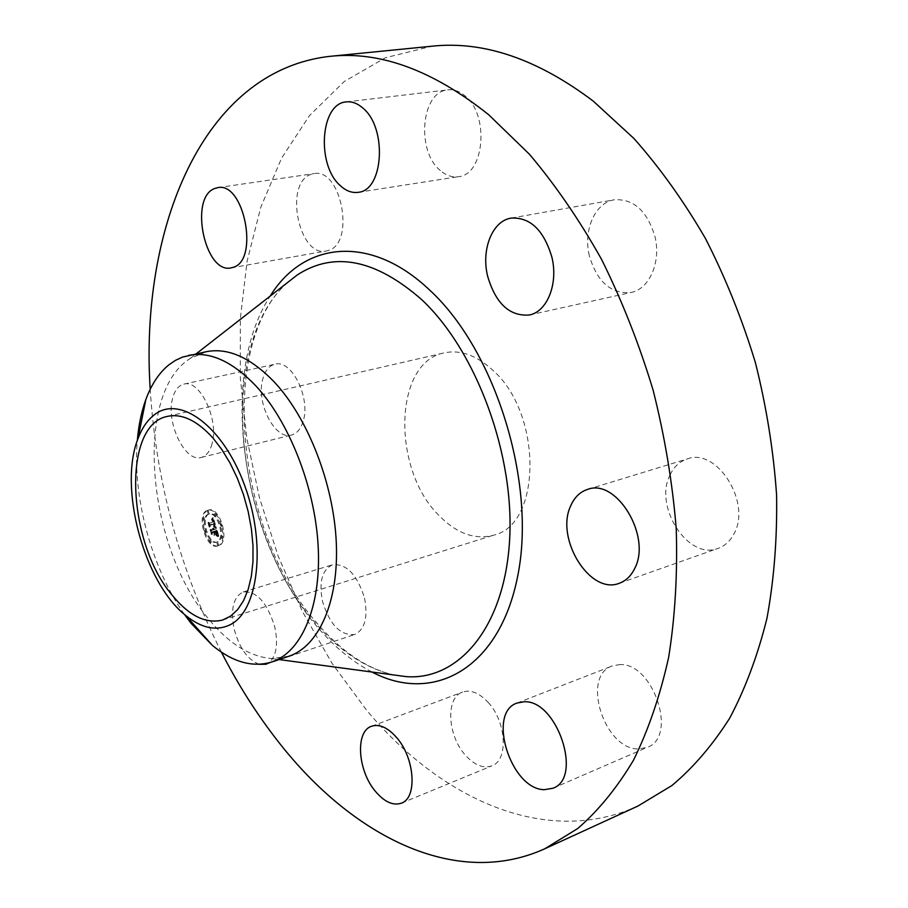 <?xml version="1.0" encoding="UTF-8"?>
<svg xmlns="http://www.w3.org/2000/svg" width="908" height="908" viewBox="0 0 908 908"><rect width="100%" height="100%" fill="white"/><g stroke="black" fill="none" stroke-linecap="round" stroke-linejoin="round"><path stroke-width="0.68" stroke-dasharray="4.54 3.41" d="M212.029 443.83C209.884 451.514 206.275 456.054 201.213 457.45C185.073 462.751 165.801 422.685 172.554 398.555C174.631 390.338 178.399 385.537 183.836 384.129C199.771 378.931 219.35 419.939 212.029 443.83M303.034 421.618C300.673 429.109 296.848 433.581 291.559 435.023C274.715 440.471 255.477 401.904 262.968 378.375C265.295 370.373 269.29 365.652 274.965 364.21C291.604 358.921 311.081 398.328 303.034 421.618M637.949 806.043C545.504 847.97 439.869 798.597 366.287 709.795L331.908 663.146L302.387 611.47L278.132 555.98L259.495 497.822L246.783 438.11L240.314 377.966L240.336 318.572L247.101 261.186L260.823 207.183L281.616 158.094L309.48 115.6L344.234 81.516L385.389 57.749L432.14 46.183M438.814 515.301C391.791 469.3 393.47 362.292 444.228 352.871C460.333 349.466 476.552 355.278 492.896 370.294C542.746 414.014 541.611 525.062 493.611 535.175C474.85 540.124 456.576 533.495 438.814 515.301M328.367 250.426L326.222 250.994C299.084 257.645 283.841 183.87 310.559 174.563L313.884 173.644C341.374 167.412 355.539 243.423 328.367 250.426M440.357 170.534C416.012 151.284 421.006 91.47 447.894 89.869C453.648 89.245 459.221 91.129 464.624 95.533C489.718 114.306 484.531 174.983 458.415 176.685C452.116 177.559 446.089 175.505 440.357 170.534M589.326 255.704C583.072 230.371 594.978 202.688 614.251 199.794C633.716 198.614 647.302 210.974 655.043 236.863C661.217 262.31 649.265 289.13 631.105 292.467C610.993 294.147 597.067 281.9 589.326 255.704M670.127 474.793C674.02 466.667 679.774 461.366 687.39 458.903C716.832 447.281 751.938 502.782 733.936 533.881C730.168 541.077 724.936 545.901 718.228 548.33C688.173 560.724 653.351 506.38 670.127 474.793M619.131 664.656C652.648 661.399 678.446 736.638 647.302 747.341L638.483 748.952C604.24 749.656 580.972 675.972 612.174 665.995L619.131 664.656M488.095 702.338C506.46 721.667 508.582 760.393 491.886 765.853C483.294 768.758 474.441 765.172 465.339 755.115C447.372 735.423 445.488 697.401 462.535 692.078C470.662 689.444 479.186 692.872 488.095 702.338M364.539 598.122C368.126 617.406 364.868 629.516 354.767 634.454C340.511 635.884 329.74 624.817 322.465 601.266C318.765 581.892 322.124 569.725 332.532 564.776C346.504 563.471 357.173 574.582 364.539 598.122M221.393 652.126C179.75 569.361 156.017 481.751 150.206 389.294M259.189 664.315C247.771 659.844 239.451 648.176 234.219 629.335C230.28 609.313 233.288 596.862 243.242 591.971C256.714 590.926 267.236 602.617 274.806 627.042C278.37 644.532 276.338 656.484 268.723 662.908M217.795 545.878L217.523 545.969C206.105 550.089 195.617 513.973 207.194 510.466L207.682 510.307C219.123 506.21 229.542 542.836 217.795 545.878M208.114 510.217C196.537 513.735 207.024 549.828 218.442 545.697L218.714 545.617C230.473 542.575 220.054 505.96 208.602 510.058L208.114 510.217M288.914 656.234L271.492 658.538C249.291 656.586 228.056 643.057 207.773 617.962C146.756 545.504 133.703 393.482 190.215 358.467L206.422 351.668M209.237 513.973C200.101 516.697 208.363 545.175 217.352 541.928L217.591 541.86C226.841 539.42 218.624 510.614 209.612 513.849L209.237 513.973M221.257 523.859L221.881 526.027L221.28 523.848L220.326 524.109L220.973 526.277L220.349 524.098M217.829 542.666L218.476 544.811L217.829 542.666M222.222 535.981L222.846 538.149L222.222 535.981M205.049 529.773L205.662 531.918L205.049 529.773M210.724 540.056L211.36 542.189L210.724 540.056M208.999 513.168L208.386 511.011L208.999 513.168M216.127 515.642L215.48 513.485L216.127 515.642L215.173 515.903L214.583 513.735L215.207 515.903M204.697 519.921L204.096 517.787L204.697 519.921L203.755 520.182L203.165 518.037L203.755 520.182M184.392 614.364C151.636 568.158 132.364 496.982 137.312 440.562M208.318 514.223C199.181 516.947 207.444 545.436 216.433 542.189L216.672 542.121C225.91 539.681 217.693 510.864 208.681 514.098L208.318 514.223M216.91 542.927L217.545 545.072L216.91 542.927L217.852 542.655M221.291 536.242L221.927 538.41L221.291 536.242M204.13 530.034L204.743 532.167L204.13 530.034L205.072 529.773M209.805 540.305L210.44 542.451L209.805 540.305L210.747 540.044M208.068 513.417L207.467 511.261L208.046 513.429L208.976 513.179M215.139 527.139L213.664 526.492L213.698 523.462L209.385 524.949L209.226 526.027L208.17 522.497L208.953 523.405L212.892 521.952L211.485 519.932L213.187 521.839L212.483 519.887L211.496 519.49L212.393 517.9L215.139 527.139L216.059 526.89L214.594 526.243L214.629 523.212L210.304 524.699L210.145 525.766L209.09 522.236L209.873 523.156L213.811 521.691L212.506 519.66L214.118 521.589L212.427 519.24L213.312 517.651L216.059 526.89M214.992 527.684L213.584 526.844L215.922 527.423M213.868 525.777L213.539 524.12L209.555 525.573L209.181 527.071L208.057 522.917L209.158 526.606L209.453 525.357L213.573 523.837L213.868 525.914L214.787 525.391L214.458 523.859L210.474 525.323L210.1 526.822L208.976 522.656L210.088 526.356L210.384 525.096L214.504 523.587L214.787 525.528M217.829 535.947L216.252 535.096L215.866 530.612L214.004 531.282L215.798 531.169L216.354 534.54L215.741 531.396L214.209 531.952L215.605 534.12L213.936 534.71L213.675 531.407L211.678 532.122L211.462 533.302L210.327 529.512L211.224 530.578L212.915 529.966L212.415 528.819L213.21 529.852L212.529 528.411L213.55 529.739L215.219 529.126L215.423 527.889L217.829 535.947L218.76 535.686L217.182 534.846L216.796 530.351L214.935 531.021L216.717 530.908L217.273 534.279L216.672 531.135L215.139 531.691L216.524 533.859L214.867 534.449L214.606 531.146L212.608 531.872L212.393 533.041L211.258 529.25L212.143 530.317L213.845 529.704L213.346 528.569L214.14 529.602L213.448 528.15L214.47 529.477L216.149 528.876L216.354 527.639L218.76 535.686M217.568 536.458L216.127 535.663L217.761 536.628L218.499 536.197L217.057 535.221L218.499 536.197M213.913 535.345L214.844 535.084M213.539 532.19L211.848 532.803L211.394 534.471L210.1 529.773L211.371 533.995L211.746 532.621L213.596 531.963L214.016 533.779L213.539 532.19L214.47 531.929L212.767 532.542L212.313 534.21L211.031 529.512L212.29 533.745L212.665 532.372L214.515 531.702L214.946 533.518L214.47 531.929M214.458 526.765L215.378 526.515M214.39 526.731L215.309 526.481M214.311 526.697L215.241 526.447M214.243 526.663L215.173 526.413M214.163 526.64L215.094 526.379M214.084 526.606L215.014 526.356M214.004 526.583L214.935 526.334M213.925 526.561L214.856 526.299M213.845 526.538L214.765 526.277M213.755 526.515L214.685 526.265M213.664 526.492L214.594 526.243M213.686 526.356L214.617 526.107M213.766 526.277L214.697 526.027M213.834 526.197L214.765 525.948M213.891 526.118L214.821 525.857M213.947 526.027L214.878 525.777M213.993 525.948L214.924 525.687M214.038 525.857L214.958 525.607M214.072 525.766L214.992 525.516M214.095 525.675L215.026 525.426M214.118 525.584L215.037 525.323M214.129 525.494L215.06 525.233M214.14 525.391L215.06 525.13M214.14 525.278L215.06 525.028M214.129 525.164L215.06 524.915M214.118 525.051L215.048 524.79M214.106 524.915L215.026 524.665M214.084 524.779L215.003 524.529M214.05 524.631L214.98 524.381M214.016 524.484L214.935 524.234M213.97 524.325L214.901 524.064M213.925 524.154L214.856 523.905M213.879 524.018L214.81 523.768M213.834 523.882L214.765 523.621M213.789 523.746L214.719 523.485M213.743 523.598L214.674 523.349M213.698 523.462L214.629 523.212M209.385 524.949L210.304 524.699M209.226 526.027L210.145 525.766M208.17 522.497L209.09 522.236M208.953 523.405L209.873 523.156M212.892 521.952L213.811 521.691M212.722 521.396L213.652 521.147M212.676 521.237L213.607 520.988M212.631 521.101L213.562 520.84M212.586 520.965L213.505 520.715M212.529 520.84L213.459 520.59M212.483 520.727L213.414 520.477M212.427 520.625L213.357 520.375M212.381 520.534L213.312 520.284M212.279 520.386L213.21 520.125M212.177 520.273L213.096 520.012M212.052 520.193L212.983 519.932M211.927 520.136L212.847 519.887M211.859 520.125L212.778 519.864M211.78 520.114L212.71 519.864M211.7 520.114L212.631 519.864M211.621 520.114L212.551 519.864M211.541 520.136L213.403 519.626M211.485 519.932L212.404 519.682M211.575 519.921L212.506 519.66M211.666 519.909L212.597 519.66M211.757 519.909L212.688 519.66M211.848 519.921L212.767 519.671M211.927 519.944L212.847 519.694M211.995 519.966L212.926 519.716M212.075 520.012L212.994 519.751M212.143 520.046L213.074 519.796M212.211 520.102L213.13 519.841M212.324 520.227L213.255 519.978M212.381 520.307L213.312 520.057M212.438 520.398L213.369 520.148M212.506 520.5L213.425 520.25M212.551 520.613L213.482 520.363M212.608 520.738L213.539 520.488M212.665 520.874L213.596 520.625M212.722 521.033L213.652 520.772M212.778 521.192L213.709 520.931M212.835 521.362L213.755 521.101M212.96 521.828L213.891 521.567M213.187 521.839L214.118 521.589M213.142 521.68L214.072 521.419M213.108 521.521L214.038 521.271M213.062 521.374L213.993 521.113M213.028 521.226L213.959 520.965M212.983 521.079L213.913 520.829M212.926 520.886L213.845 520.636M212.858 520.704L213.789 520.454M212.801 520.534L213.732 520.284M212.733 520.375L213.664 520.125M212.676 520.239L213.607 519.978M212.608 520.102L213.539 519.853M212.54 519.989L213.471 519.739M212.415 519.796L213.335 519.535M212.347 519.716L213.267 519.455M212.279 519.648L213.198 519.387M212.2 519.592L213.13 519.331M212.12 519.535L213.051 519.285M212.041 519.501L212.971 519.251M211.961 519.478L212.892 519.217M211.87 519.455L212.801 519.206M211.78 519.455L212.71 519.194M211.689 519.455L212.62 519.194M211.598 519.467L212.517 519.217M211.496 519.49L212.427 519.24M211.553 519.285L212.483 519.024M211.643 519.16L212.574 518.911M211.734 519.036L212.665 518.786M211.825 518.899L212.756 518.65M211.927 518.752L212.847 518.502M212.018 518.604L212.937 518.343M212.109 518.434L213.039 518.184M212.2 518.264L213.13 518.014M212.29 518.093L213.221 517.844M212.393 517.9L213.312 517.651M215.207 527.185L216.138 526.924M214.878 527.605L215.809 527.344M214.753 527.525L215.684 527.264M214.617 527.457L215.548 527.196M214.47 527.378L215.4 527.128M214.322 527.31L215.241 527.06M214.152 527.242L215.083 526.992M213.982 527.185L214.912 526.924M213.8 527.117L214.731 526.867M213.607 527.06L214.538 526.799M213.584 526.844L214.504 526.595M213.823 526.912L214.742 526.651M214.004 526.969L214.924 526.719M214.174 527.037L215.105 526.776M214.333 527.094L215.264 526.844M214.492 527.162L215.423 526.912M214.629 527.23L215.559 526.981M214.765 527.31L215.695 527.049M214.89 527.389L215.809 527.128M215.003 527.469L215.922 527.207M215.105 527.548L216.025 527.287M215.105 527.764L216.036 527.503M213.857 525.641L214.787 525.391M213.857 525.505L214.776 525.244M213.834 525.357L214.765 525.108M213.823 525.21L214.742 524.96M213.8 525.062L214.719 524.813M213.766 524.915L214.697 524.665M213.732 524.767L214.651 524.506M213.686 524.608L214.617 524.347M213.641 524.449L214.572 524.188M213.607 524.336L214.538 524.086M213.573 524.234L214.504 523.973M213.539 524.12L214.458 523.859M209.555 525.573L210.474 525.323M209.181 527.071L210.1 526.822M208 523.133L208.931 522.872M208.057 522.917L208.976 522.656M209.158 526.606L210.088 526.356M209.453 525.357L210.384 525.096M213.573 523.837L214.504 523.587M213.709 524.256L214.629 523.995M213.743 524.404L214.674 524.143M213.789 524.54L214.719 524.279M213.823 524.665L214.753 524.415M213.857 524.79L214.776 524.529M213.879 524.903L214.81 524.642M213.925 525.108L214.856 524.847M213.959 525.267L214.878 525.017M213.97 525.414L214.89 525.153M213.97 525.539L214.89 525.278M213.959 525.653L214.878 525.403M213.925 525.766L214.856 525.505M213.891 525.868L214.81 525.607M213.868 525.914L214.787 525.664M217.489 535.686L218.419 535.436M217.421 535.641L218.34 535.38M217.352 535.595L218.272 535.334M217.284 535.55L218.204 535.289M217.16 535.47L218.09 535.209M217.057 535.414L217.988 535.153M216.944 535.357L217.863 535.096M216.876 535.323L217.795 535.073M216.796 535.3L217.727 535.039M216.717 535.266L217.648 535.005M216.252 535.096L217.182 534.846M216.331 534.96L217.262 534.699M216.399 534.823L217.318 534.562M216.456 534.687L217.387 534.437M216.501 534.562L217.432 534.301M216.547 534.437L217.477 534.176M216.581 534.313L217.511 534.052M216.615 534.188L217.545 533.927M216.637 534.063L217.557 533.813M216.649 533.949L217.579 533.688M216.66 533.836L217.579 533.575M216.649 533.722L217.579 533.461M216.649 533.586L217.568 533.337M216.626 533.45L217.557 533.189M216.603 533.291L217.534 533.03M216.569 533.121L217.5 532.871M216.535 532.939L217.466 532.69M216.49 532.746L217.421 532.497M216.433 532.542L217.364 532.281M216.376 532.326L217.307 532.065M216.308 532.099L217.239 531.838M216.172 531.657L217.103 531.396M215.956 530.896L216.876 530.647M215.866 530.612L216.796 530.351M214.004 531.282L214.935 531.021M214.152 531.759L215.071 531.498M215.798 531.169L216.717 530.908M215.922 531.577L216.853 531.328M215.991 531.782L216.91 531.52M216.183 532.406L217.103 532.145M216.274 532.712L217.194 532.451M216.342 532.996L217.262 532.735M216.399 533.268L217.318 533.007M216.433 533.507L217.364 533.246M216.456 533.734L217.387 533.473M216.467 533.927L217.398 533.677M216.467 534.12L217.387 533.859M216.444 534.279L217.364 534.018M216.399 534.415L217.33 534.154M216.354 534.54L217.273 534.279M216.376 534.358L217.296 534.097M216.388 534.176L217.318 533.915M216.388 533.995L217.318 533.734M216.376 533.802L217.307 533.552M216.354 533.62L217.284 533.359M216.32 533.416L217.25 533.155M216.297 533.291L217.228 533.041M216.274 533.166L217.194 532.917M216.24 533.03L217.16 532.78M216.195 532.894L217.126 532.633M216.161 532.735L217.08 532.474M216.115 532.576L217.035 532.315M216.07 532.406L216.989 532.145M216.013 532.224L216.933 531.963M215.968 532.077L216.898 531.827M215.922 531.929L216.842 531.668M215.866 531.759L216.796 531.509M215.809 531.589L216.728 531.328M215.741 531.396L216.672 531.135M214.209 531.952L215.139 531.691M214.56 533.121L215.48 532.86M215.605 534.12L216.524 533.859M213.936 534.71L214.867 534.449M214.209 533.178L215.128 532.917M213.675 531.407L214.606 531.146M211.678 532.122L212.608 531.872M211.462 533.302L212.393 533.041M210.327 529.512L211.258 529.25M211.224 530.578L212.143 530.317M212.915 529.966L213.845 529.704M212.881 529.841L213.811 529.591M212.835 529.739L213.766 529.477M212.801 529.625L213.721 529.364M212.744 529.523L213.675 529.262M212.699 529.421L213.618 529.171M212.642 529.33L213.562 529.069M212.574 529.239L213.505 528.989M212.517 529.16L213.437 528.899M212.449 529.08L213.369 528.819M212.381 529.001L213.301 528.74M212.415 528.819L213.346 528.569M212.495 528.899L213.414 528.638M212.563 528.978L213.493 528.728M212.631 529.069L213.562 528.819M212.699 529.171L213.63 528.91M212.767 529.273L213.686 529.024M212.824 529.387L213.743 529.137M212.881 529.512L213.8 529.262M212.926 529.636L213.857 529.387M212.983 529.784L213.902 529.523M213.028 529.92L213.947 529.67M213.21 529.852L214.14 529.602M213.187 529.739L214.106 529.477M213.153 529.625L214.072 529.364M213.108 529.477L214.027 529.228M213.051 529.341L213.982 529.092M213.005 529.216L213.925 528.955M212.937 529.092L213.868 528.842M212.869 528.978L213.8 528.717M212.801 528.865L213.732 528.615M212.733 528.762L213.652 528.501M212.654 528.66L213.573 528.411M212.563 528.569L213.493 528.32M212.472 528.49L213.403 528.229M212.529 528.411L213.448 528.15M212.642 528.445L213.573 528.195M212.767 528.513L213.686 528.252M212.881 528.592L213.8 528.342M212.983 528.694L213.913 528.445M213.085 528.819L214.016 528.558M213.187 528.967L214.118 528.706M213.289 529.126L214.209 528.865M213.38 529.307L214.299 529.058M213.459 529.512L214.39 529.25M213.55 529.739L214.47 529.477M215.219 529.126L216.149 528.876M215.423 527.889L216.354 527.639M217.387 536.31L218.306 536.049M217.205 536.174L218.124 535.913M217.023 536.049L217.954 535.788M216.853 535.947L217.784 535.686M216.694 535.856L217.625 535.595M216.547 535.788L217.466 535.527M216.399 535.731L217.33 535.47M216.263 535.686L217.182 535.425M216.127 535.663L217.057 535.402M216.138 535.482L217.057 535.221M216.286 535.504L217.205 535.243M216.433 535.538L217.352 535.277M216.581 535.595L217.511 535.334M216.74 535.675L217.67 535.414M216.91 535.754L217.829 535.504M217.08 535.868L217.999 535.606M217.25 535.992L218.17 535.731M217.421 536.129L218.351 535.868M217.602 536.288L218.533 536.026M217.795 536.458L218.714 536.197M217.761 536.628L218.692 536.367M213.913 535.118L214.844 534.869M215.627 534.506L216.558 534.256M215.627 534.733L216.558 534.471M211.848 532.803L212.767 532.542M211.394 534.471L212.313 534.21M210.054 530L210.985 529.739M210.1 529.773L211.031 529.512M211.371 533.995L212.29 533.745M211.746 532.621L212.665 532.372M213.596 531.963L214.515 531.702M214.061 533.518L214.98 533.257M214.016 533.779L214.946 533.518M372.053 672.045C352.429 661.83 334.155 646.746 317.244 626.781C242.64 540.975 217.137 377.081 270.221 296.065M394.117 675.007C365.549 668.481 339.036 650.832 314.588 622.048C234.071 530.737 215.412 345.528 287.779 282.365M217.738 535.879L218.669 535.618M217.659 535.811L218.578 535.55M217.568 535.754L218.499 535.493M216.637 535.232L217.568 534.971M216.547 535.198L217.477 534.937M216.456 535.164L217.375 534.914M216.354 535.13L217.284 534.88M215.866 531.384L216.785 531.135M216.047 531.986L216.978 531.725M216.115 532.19L217.046 531.929M201.213 457.45L291.559 435.023M183.836 384.129L274.965 364.21M167.571 416.352L444.228 352.871M222.732 619.994L493.611 535.175M231.143 267.871L326.222 250.994M217.727 187.65L313.884 173.644M346.277 101.9L447.894 89.869M358.138 192.314L458.415 176.685M511.136 218.102L614.251 199.794M529.307 315.008L631.105 292.467M587.533 489.435L687.39 458.903M619.415 583.22L718.228 548.33M552.938 788.246L647.302 747.341M517.117 703.03L612.174 665.995M401.415 803.16L491.886 765.853M371.542 726.264L462.535 692.078M266.044 664.247L354.767 634.454M243.242 591.971L332.532 564.776M287.654 282.467C217.636 343.031 235.569 532.349 317.176 623.353C341.544 651.66 367.138 668.867 393.97 674.985M218.442 545.697L217.523 545.969M208.602 510.058L207.682 510.307M271.492 658.538L279.028 659.548M190.215 358.467L196.219 353.791M217.352 541.928L216.433 542.189M209.612 513.849L208.681 514.098M221.881 526.027L220.95 526.277M218.453 544.811L217.534 545.072M222.846 538.149L221.927 538.41M222.244 535.97L221.314 536.231M205.662 531.918L204.743 532.167M211.348 542.189L210.429 542.451M208.386 511.011L207.467 511.261M215.514 513.485L214.583 513.735M204.096 517.787L203.165 518.037"/><path stroke-width="1.36" d="M150.206 389.294C139.696 229.02 202.325 70.552 330.126 56.319L432.14 46.183C483.692 40.69 537.4 59.009 593.265 101.128L633.943 138.493C659.946 167.832 683.781 201.156 705.448 238.475C725.481 277.655 742.131 319.049 755.399 362.632C766.488 406.863 773.548 451.015 776.59 495.098C777.282 538.455 774.07 579.576 766.931 618.439C757.703 655.485 745.298 688.729 729.692 718.171C712.564 745.15 693.303 767.601 671.92 785.534L637.949 806.043L544.766 848.787C454.817 889.477 351.351 835.281 278.608 742.086C257.157 714.778 238.078 684.78 221.393 652.126M330.126 56.319C380.259 50.893 433.15 70.404 488.799 114.839L529.455 154.269C555.582 185.198 579.656 220.303 601.675 259.597C622.116 300.843 639.266 344.359 653.113 390.156C664.804 436.566 672.51 482.829 676.233 528.91C677.618 574.185 675.087 616.997 668.651 657.335C660.127 695.698 648.414 729.975 633.5 760.178C617.065 787.747 598.486 810.526 577.749 828.516L544.766 848.787M214.526 188.569L217.727 187.65C244.195 181.464 259.382 260.414 233.208 267.315L231.143 267.871C205.038 274.409 188.875 197.933 214.526 188.569M362.701 107.938C387.557 127.699 383.573 190.85 358.138 192.314C352.009 193.154 346.107 190.964 340.421 185.743C316.359 165.483 320.104 103.376 346.277 101.9C351.884 101.299 357.355 103.308 362.701 107.938M551.916 257.293C558.431 283.954 547.104 311.784 529.307 315.008C509.558 316.483 495.666 303.522 487.619 276.123C481.047 249.643 492.227 220.905 511.136 218.102C530.261 217.091 543.847 230.155 551.916 257.293M634.681 568.499C631.083 575.922 625.987 580.825 619.415 583.22C589.973 595.455 554.822 538.206 570.791 505.665C574.48 497.278 580.064 491.864 587.533 489.435C616.35 477.846 651.955 536.446 634.681 568.499M544.323 789.688C510.761 789.472 486.733 712.61 517.117 703.03L523.905 701.805C556.729 699.239 583.345 777.997 552.938 788.246L544.323 789.688M375.424 791.367C357.616 770.586 355.085 731.337 371.542 726.264C379.408 723.767 387.75 727.512 396.592 737.512C414.808 757.942 417.566 797.984 401.415 803.16C393.107 805.918 384.447 801.991 375.424 791.367M268.723 662.908L266.044 664.247L259.189 664.315M171.805 594.74C126.757 541.52 122.081 424.501 167.571 416.352C182.02 413.356 197.138 420.574 212.937 437.996L221.904 449.642L230.144 463.228L237.408 478.38L243.492 494.678L248.202 511.658L251.391 528.808L252.992 545.651L252.969 561.689L251.323 576.466L248.134 589.61L243.514 600.755L237.612 609.654L230.621 616.101L222.732 619.994C205.878 624.205 188.909 615.794 171.805 594.74M229.781 624.931C216.093 631.31 201.406 628.166 185.743 615.499C144.179 582.993 118.426 487.936 137.903 438.893C141.83 428.326 147.232 420.347 154.11 414.979C179.432 394.356 223.062 425.841 244.661 485.462C266.646 544.845 258.337 611.504 229.781 624.931M137.312 440.562C138.583 425.398 141.432 411.721 145.847 399.543C151.375 384.493 159.025 372.938 168.809 364.902L175.437 360.374L182.565 357.082L206.422 351.668C228.044 347.458 250.687 357.593 274.341 382.064C308.107 418.123 333.804 484.191 336.312 543.063C338.843 602.015 318.663 646.485 288.914 656.234L271.628 662.034C252.583 667.732 232.868 662.204 212.461 645.463L190.952 623.183L184.392 614.364M188.569 355.38C210.009 351.203 232.527 361.475 256.124 386.172C288.903 421.641 314.338 485.757 318.027 543.937C321.738 602.174 303.93 647.733 276.021 660.298L271.628 662.034M270.221 296.065C303.249 242.061 369.965 233.072 429.972 290.378C495.677 350.908 536.605 483.113 517.708 576.081C499.423 669.525 432.764 704.177 372.053 672.045M287.779 282.365L297.484 274.795C334.326 251.017 375.81 259.37 421.914 299.833C476.904 351.464 515.324 456.281 509.479 542.11C503.906 628.177 458.222 680.523 406.33 676.642L394.117 675.007M393.97 674.985L279.028 659.548M196.219 353.791L287.654 282.467M185.743 615.499L212.461 645.463M137.903 438.893L145.847 399.543"/></g></svg>
